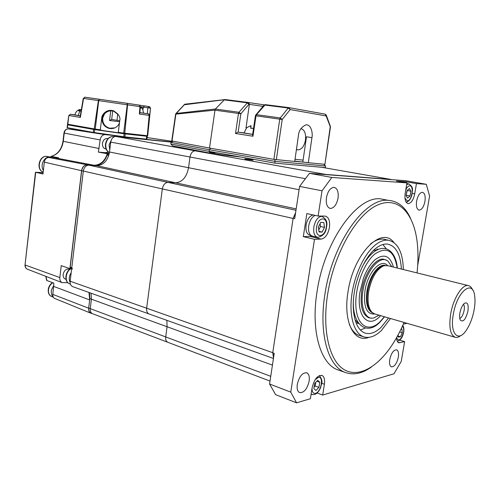 <?xml version="1.0" encoding="UTF-8"?>
<svg xmlns="http://www.w3.org/2000/svg" width="500" height="500" viewBox="0 0 500 500"><rect width="100%" height="100%" fill="white"/><g stroke="black" fill="none" stroke-linecap="round" stroke-linejoin="round"><path stroke-width="0.75" d="M321.688 167.281L391.219 179.481L325.737 174.438L195.181 150.825C192.506 151.088 190.775 153.15 190 157.012L188.556 167.725C186.663 177.131 182.344 182.15 175.6 182.775L167.987 182.394C165.056 182.656 163.169 184.825 162.338 188.912L146.637 308.212C146.369 311.1 147.131 313 148.931 313.913L72.925 286.719M269.569 384.025L275.581 394.65L296.581 402.837L290.763 392.131L269.569 384.025L274.231 353.325L272.738 352.794L293.125 218.337L294.681 218.688L299.587 186.406L322.031 190.806L331.85 177.444L309.456 173.35L324.862 174.531M295.606 212.606L293.113 218.438L272.75 352.694L273.531 357.95M272.438 365.125L167.075 326.75L166.863 320.331L167.075 326.75L165.7 336.931C165.431 339.594 166.088 341.356 167.662 342.231L92.737 313.788M252.488 159.137L254.094 159.425M246.319 159.275C250.419 160.025 255.912 160.519 251.575 159.75C247.544 159.012 242.013 158.506 246.319 159.275M209.75 152.619L222.162 154.856L240.637 157.012M325.575 174.431L115.881 136.463L195.356 150.838L201.031 151.381L195.181 150.825C192.506 151.088 190.775 153.15 190 157.012L188.556 167.725C186.663 177.131 182.344 182.15 175.6 182.775L167.987 182.394C165.056 182.656 163.169 184.825 162.338 188.912L146.637 308.212C146.369 311.1 147.131 313 148.931 313.913L273.45 358.462M398.331 357.2C396.781 363.638 394.481 366.85 391.425 366.844C389.744 365.981 389.181 363.537 389.744 359.506C391.294 353.081 393.581 349.856 396.6 349.819C398.331 350.662 398.906 353.125 398.331 357.2M424.95 201.381C423.775 206.806 421.863 209.731 419.231 210.15C416.831 209.5 415.956 206.469 416.619 201.069C417.794 195.669 419.681 192.738 422.281 192.275C424.744 192.9 425.631 195.931 424.95 201.381M318.113 216.038L306.856 213.575L303.319 236.631L314.494 239.312L321.256 239.088C325.256 238.263 327.987 234.406 329.438 227.512C330.156 220.831 328.719 217.025 325.112 216.088L318.113 216.038L322.031 190.806M338.044 198.137C336.675 204.569 334.162 208.006 330.5 208.456C327.144 207.65 325.788 204.062 326.431 197.706C327.775 191.35 330.244 187.894 333.831 187.344C337.306 188.088 338.713 191.688 338.044 198.137M309.156 381.144C307.106 389.263 303.888 393.062 299.488 392.544C297.475 391.331 296.744 388.594 297.294 384.331C299.325 376.256 302.512 372.431 306.85 372.844C308.956 374.025 309.719 376.794 309.156 381.144M386.8 200.069L380.344 198.825C357.013 196.056 324.381 240.944 317.05 291.675C310.663 330.844 320.444 363.65 337.544 369.75L339.506 370.431M371.312 367.094C362.069 373.675 353.319 375.431 345.056 372.362C328.106 366.312 318.5 333.369 324.975 293.938C332.431 242.862 364.988 197.606 388.119 200.325C397.788 200.994 405.231 206.919 410.456 218.094M417.044 272.919C418.244 261.962 418.288 251.7 417.175 242.125C413.762 212.756 397.706 195.481 376.931 205.331C356.225 214.906 333.975 253.631 327.638 294.256C322.062 329.387 329.056 359.556 343.094 368.969C357.181 378.431 376.256 368.25 391.1 346.5C395.956 339.35 400.281 331.337 404.062 322.456M368.844 337.369C354 343.4 342.887 321.531 348.038 291.644C353.569 253.538 381.544 225.65 393.825 242.425M349.281 324.206C351.725 330.356 355.131 334.131 359.506 335.513M317.131 392.987L322.669 395.056L324.4 384.25C325.019 379.606 324.237 376.675 322.05 375.456C317.581 375.087 314.275 379.169 312.137 387.694L310.387 398.725L296.581 402.837M387.069 240.125C382.088 237.913 376.55 239.206 370.45 244.006M273.731 356.631L272.738 352.794M293.125 218.337L295.394 213.988M325.506 174.581L405.956 180.756L426.3 184.3L429.588 196.05L417.694 265.438M405.919 182.712L406.081 181.769L396.45 181.05L406.944 182.894L405.194 193.356C404.469 199.469 405.5 202.881 408.288 203.6C411.281 203.119 413.425 199.869 414.719 193.85L416.456 183.588L426.3 184.3M406.081 181.769L416.456 183.588M331.85 177.444L406.944 182.894M299.587 186.406L309.456 173.35M303.319 236.631L310.138 236.438L311.931 235.975M290.763 392.131L314.494 239.312M396.594 337.656C396.675 340.538 397.413 342.244 398.806 342.769L404.631 341.65L401.244 361.388L393.969 373.787L322.669 395.056M399.738 340.15L404.631 341.65M407.113 323.338L403.344 324.113M115.881 136.463C113.156 136.662 111.438 138.544 110.738 142.106L109.519 152C107.819 160.681 103.531 165.238 96.675 165.675L88.919 165.162C85.944 165.344 84.081 167.312 83.325 171.069L70.156 281.238C69.95 283.906 70.769 285.7 72.619 286.613M91.037 293.2L91.406 299.194L90.244 308.637C90.031 311.106 90.744 312.775 92.375 313.65M89.469 292.644L89.844 298.619L167.075 326.75L165.7 336.931C165.431 339.594 166.088 341.356 167.662 342.231L270.019 381.081M116.062 136.481L126.119 137.531M209.25 151.688L215 152.719L209.525 152.194M371.6 318.125L369.15 317.9C362.312 315 359.837 305.95 361.731 290.738C364.369 273.225 375.712 257.444 383.831 259.225L386.794 260.406M391.806 266.681L387.987 261.15C380.244 254.256 365.881 270.725 362.887 290.994C360.031 307.375 365.544 320.194 373.781 317.944L379.038 315.188M385.037 265.462L382.644 265.806C375.506 269.131 370.519 277.581 367.681 291.156C366.287 301.019 367.438 307.906 371.131 311.819L372.569 312.831M387.794 265.688L383.844 265.744C376.606 269.125 371.544 277.712 368.663 291.5C367.244 301.519 368.406 308.506 372.15 312.475L374.756 313.95L455.031 337.25M460.812 335.525C458.819 337.131 456.975 337.725 455.275 337.319C450.281 335.106 448.756 327.294 450.7 313.881C453.269 298.463 462.231 284.219 468.162 285.556C470.087 285.869 471.575 287.35 472.638 289.994M474.125 309.9C475.037 304.769 475.231 300.219 474.712 296.25C473.05 278.663 457.044 291.194 453.331 314.2C449.631 333.419 458.019 342.9 466.225 330.344C469.931 324.856 472.562 318.038 474.125 309.9M459.938 312.831C459.412 315.963 459.519 318.356 460.262 320.006C463.088 322.587 465.644 319.65 467.931 311.181C468.725 304.444 467.556 301.831 464.412 303.344C462.344 305.2 460.85 308.363 459.938 312.831M459.794 318.5C461.744 317.456 463.181 314.8 464.106 310.531C464.594 307.544 464.387 305.456 463.494 304.256M294.769 161.119L308.306 162.725L311.95 137.625C312.844 134.044 311.644 124.688 306.131 124.769C301.344 126.962 298.762 130.631 298.4 135.775L294.719 161.444L273.881 159.369L279.744 119.125L280.238 117.931L288.25 108.031L264.613 105.025L263.738 105.512M302.863 161.781L306.475 136.8L311.95 137.625M288.988 107.638L265.256 104.644L256.494 114.675L256.006 115.838L282.206 119.488L280.238 117.931L256.494 114.675L255.987 114.719L255.413 115.775M248.062 102.456L248.975 104.288L247.094 102.794L224.275 99.881L215.413 109.012L214.988 110.125L175.606 114.162L171.756 140.919M225.444 99.588L184.081 104.787M215.394 109.038L238.956 112.269L240.856 113.781L214.988 110.162L209.525 148.05L273.881 159.369M185.475 104.144L184.506 104.45L176.294 113.15L175.881 114.206L172.025 141.006L209.525 148.05M243.688 132.863L238.031 132.137L235.525 133.488L238.475 113.413L238.956 112.269L247.738 102.419L224.969 99.531M252.606 134.556L252.956 136.237L235.525 133.488M248.006 102.444L248.469 102.531L249.381 104.362L248.975 104.288L240.856 113.781L238.144 132.144L252.631 134.406L238.031 132.137M255.619 115.188L264.106 105.075L265.256 104.644L288.888 107.638L288.25 108.031L290.2 109.575L289.05 107.65L324.906 114.1M308.306 162.725L324.913 164.288L330.312 126.206L326.344 115.35M276.331 159.713L282.206 119.488L290.2 109.575L326.119 115.931L325.175 114.15L326.225 115.019L326.119 115.931L330.444 127.163L324.913 164.288M249.387 103.775L248.981 103.706M215.413 109.012L175.863 113.5M296.444 149.45L298.238 149.913C301.85 149.35 304.262 146.069 305.469 140.075C306.087 133.562 304.562 129.744 300.9 128.625M170.806 143.994L172.662 145.856L210.031 153.131L209.069 151.356L209.294 149.706L171.012 142.425L170.806 143.994L209.069 151.356L274.762 163.125L275.019 161.369L209.294 149.706L210.65 148.25M274.762 163.125L325.306 167.606L325.556 165.987L275.019 161.369L274.938 159.537M325.556 165.987L323.688 164.175M294.738 161.337L306.938 162.488M173.162 141.219L171.012 142.425M295.025 159.331L303.106 160.119M171.5 142.15L126.163 137.531M124.062 137.312L124.519 137.238M114.125 136.75L114.269 135.562L104.95 134.594C102.387 134.856 100.794 136.644 100.156 139.944L98.362 152.1L109.15 154.075L108.406 154.012L107.15 155.075C104.694 161.8 100.656 165.219 95.037 165.331L87.281 164.819C84.306 164.994 82.444 166.962 81.694 170.712L70.188 267.125L71.781 267.663L72.444 269.05M293.113 218.438L83.325 171.069L71.781 267.663M70.9 268.525L70.188 267.125M89.844 298.619L88.688 308.044C88.475 310.512 89.188 312.181 90.819 313.05L91.181 313.188M107.906 138.706L106.844 138.494C104.506 138.719 103.044 140.344 102.463 143.363C102.312 146.494 103.387 148.356 105.688 148.944L106.069 148.969M69.7 269.337L69.15 269.094C66.094 268.738 64.094 270.506 63.15 274.394C62.975 276.656 63.669 278.2 65.231 279.025L66.013 279.262M71.044 268.575L69.887 268.644L61.238 265.637L59.831 277.569C59.644 280.025 60.394 281.719 62.088 282.631L67.787 282.638M81.569 170.694L44.312 162.144C44.9 159.162 46.431 157.613 48.9 157.494L87.163 164.794C84.188 164.975 82.319 166.944 81.569 170.694L69.887 268.644M44.312 162.144L42.962 174.025L35.731 172.262L35.412 172.65M81.969 130.375L68.156 128.9C66.031 129.094 64.725 130.506 64.231 133.125L63.275 141.363C61.894 149.537 57.856 154.55 51.15 156.394L58.619 157.8L48.9 157.494M87.163 164.794L93.975 165.25L55.731 157.981M109.281 153.469L105.35 152.681L108.394 152.044M98.362 152.1L105.35 152.681M123.394 137.244L114.269 135.562M172.812 141.412L151.037 138.131M150.844 138.1L147.175 137.706M54.925 298.525L54.55 298.375C53.25 297.625 52.675 296.3 52.831 294.387L88.656 308.194C88.45 310.587 89.119 312.238 90.675 313.144L91.925 313.475M46.7 279.281L46.825 280.512L53.85 283.119L52.831 294.387M88.656 308.194L89.675 299.931L53.756 286.45M171.713 142.031L123.431 136.975M107.281 153.919C104.606 161.344 100.175 165.119 93.975 165.25M88.975 292.462L89.675 299.931M51.062 157.294L51.163 156.394L50.838 156.7M43.094 172.838L35.719 172.256L25.044 264.794M81.806 130.712L77.656 130.075L81.806 130.712M114.906 127.875L109.631 128.219C104.825 126.638 102.506 123.344 102.675 118.331C103.562 113.819 106.3 111.287 110.887 110.731M118.494 114.831L113.675 111.181C107.5 110.006 103.644 112.419 102.1 118.425C101.925 123.488 104.262 126.812 109.125 128.412C113.931 129.175 117.369 127.4 119.444 123.081M146.738 139.15L146.3 139.125L146.669 136.25L147.106 136.281L146.738 139.15L147.425 135.731M124.862 136.875L123.787 136.738L124.156 133.781L125.231 133.912L124.862 136.875L146.3 139.125M125.231 133.912L146.669 136.25M123.787 136.738L93.263 132.419L93.625 129.444L94.656 129.606L94.294 132.581M124.156 133.781L94.656 129.606M67.119 127.65L93.263 132.419M76.225 125.738L67.45 124.781L93.625 129.444M147.344 135.719L147.106 136.281M128.35 133.637L140.062 135.306C143.325 135.638 143.325 135.506 140.062 134.925M81.244 126.625L84.262 127.163M127.413 133.938L127.463 133.537M91.762 128.488L91.7 128.988L127.4 134.037M147.325 113.65L147.869 107.812L149.075 106.575L149.644 106.744L150.525 108.206L149.656 115.394L148.688 113.881L139.906 112.613M149.656 115.394L147.713 135.744L147.281 135.712L149.169 115.375L139.375 114.031L139.944 106.65L127.244 104.794L123.669 133.106L118.281 132.344L119.75 120.675C120.688 117.169 118.581 113.875 113.431 110.806C106.244 108.6 101.512 115.156 101.744 118.094L102.144 118.038C103.694 112.025 107.556 109.612 113.737 110.794M67.525 124.169L95.237 129.081L98.737 100.631L98.387 100.581L99.319 99.256L98.737 100.631L127.244 104.794L127.062 103.3L138.325 104.975M123.669 133.106L147.281 135.712M95.237 129.081L100.294 129.794L101.744 118.094M94.206 128.919L98.387 100.581L83.575 98.425L80.356 117.419L80.244 116.213M80.356 117.419L69.075 115.538L70.362 114.3M110.738 110.738L109.569 120.506L111.656 119.45L119.738 120.756M147.713 135.744L150.525 108.206M100.319 129.588L100.738 129.644L100.294 129.794M124.744 133.244L127.6 104.844L127.112 103.312L84.769 97.163M139.375 114.031L139.887 112.85L140.363 106.694L139.106 105.087M104.431 114.062L102.731 117.95M406.094 195.463L407.175 190.494L410.9 191.181L409.394 188.525L406.981 190.669L406.087 195.487L407.612 198.131L410.019 195.969L410.9 191.181M406.3 195.275L410.019 195.969M147.2 137.487L148.212 137.713M43.369 170.406C39.787 165.275 44.456 156.012 50.056 157.069L52.15 157.725M53.094 296.706C51.431 294.981 50.925 292.638 51.562 289.669L53.856 285.287M315.206 215.4C312.069 216.744 309.925 220.075 308.781 225.4C308.056 230.931 309.081 234.45 311.85 235.95L317.044 237.194M313.275 214.981L312.938 215.012C309.644 215.931 307.381 219.181 306.144 224.756C305.45 230.075 306.438 233.456 309.113 234.9L311.85 235.95M318.762 229.944L320.519 226.481L320.106 223.612M319.056 231.956L322.137 232.081L324.506 227.387L323.819 222.537L320.744 222.356L318.35 227.081L319.056 231.956M318.969 231.344L322.137 232.081M320.519 226.481L324.506 227.387M314.075 387.125L315.15 386.006L315.812 382.275M318.888 387.388L319.8 382.294L317.738 380.281L314.738 383.394L313.825 388.525L315.912 390.506L318.888 387.388L315.15 386.006M316.837 381.219L319.8 382.294M399.65 331.95L402.269 332.731L401.906 329.019L401.031 329.144M398.156 336.081L400.45 336.775L402.269 332.731M398.05 335.012L398.263 337.125L400.45 336.775M109.763 150.031L109.094 144.85L111.825 138.963M70.113 282.469C68.731 279.344 69.088 276.069 71.188 272.638M252.638 134.338L243.975 132.931M250.794 125.75L250.763 128.2L253.544 128.3M251.05 125.7L250.688 128.244L251.05 125.7L246.644 127.644M253.531 128.375L250.65 128.256M250.731 128.212L251.094 125.694M140.369 106.494L142.406 108.238L141.188 108.062L140.331 107.125M80.306 115.856L74.975 114.944M81.1 111.169L78.562 110.806L80.175 109.419L80.013 110.8M80.106 109.987L81.363 109.619M373.281 250.594L378.113 249.488M358.631 323.256L355.006 319.881M390.519 318.525L381.425 330.469C375.337 336.306 369.525 338.456 363.988 336.912C354.619 334.062 349.15 317.562 351.556 296.812C353.925 276.087 363.931 254.344 374.969 245.256C379.625 241.444 384.038 239.756 388.188 240.194C397.719 242.281 402.781 252.062 403.381 269.544M365.419 328L360.344 330.019M388.55 317.95L381.181 327.25C375.625 332.55 370.325 334.513 365.288 333.137C356.625 330.569 351.569 315.406 353.75 296.337C355.9 277.281 365.075 257.25 375.238 248.812C379.581 245.238 383.688 243.663 387.562 244.1C395.844 245.863 400.456 254.181 401.4 269.05M378.425 249.363L377.125 249.056M358.888 323.594L355.913 322.656M382.875 244.513L386.275 248.794M380.65 315.656L379.5 316.812C367.969 328.669 356.312 315.756 359.844 292.619L363.45 278.219C366.581 269.931 370.481 263.744 375.138 259.656C383.994 253.219 390.094 255.7 393.431 267.081M270.738 376.319L88.688 308.044M272.75 352.694L70.156 281.238M295.956 210.281L88.919 165.162M296.169 208.894L96.675 165.675M299.081 189.719L109.519 152M305.175 178.681L110.738 142.106M321.719 383.269L324.4 384.25M412.225 193.388L414.719 193.85M310.138 236.438L321.256 239.088M397.863 342.156L399.913 342.788M374.9 313.988C366.619 314.762 363.312 307.006 364.981 290.719C367.688 272.238 381.169 257.844 387.638 265.637M385.325 265.425L384.95 265.35C378.356 263.844 369.131 276.712 366.975 290.963C365.425 303.175 367.362 310.525 372.8 313.012M225.087 99.544L247.844 102.419M263.006 106.381L249.381 104.362L246.006 128.019M248.319 102.5L264.369 104.881M252.525 135.113L255.413 115.763L256.006 115.838L252.956 136.237M289.169 107.669L325.075 114.131M263.188 106.169L262.65 106.1M108.406 154.012L109.131 154.156M107.15 155.075L108.787 155.412M95.037 165.331L96.587 165.669M87.281 164.819L88.837 165.156M81.694 170.712L83.325 171.081M105.262 134.613L68.244 128.912M100.156 139.944L63.956 133.038M99.119 148.519L63 141.263M35.694 172.256L41.906 172.594M59.831 277.569L25.275 265.05C25.137 267.013 25.769 268.363 27.181 269.113L27.506 269.244M46 276.4L46.825 280.512M67.744 124.844L67.406 127.737M143.031 109.312L143.363 107.156L150.331 108.175L149.431 106.675L144.45 105.919L149.088 106.581M99.319 99.256L84.744 97.163L83.575 98.425L84.887 97.169M74.987 114.862L70.575 114.312L80.294 115.919M67.819 124.244L68.844 115.469L70.475 114.3L80.294 115.925M109.569 120.506L119.612 121.744M111.688 119.456L112.713 110.925M117.694 113.8L117.056 120.337M148.688 113.881L149.169 115.375L149.606 115.425L148.381 113.806M148.394 113.837L139.906 112.656L148.394 113.837M144.562 105.925L139.469 105.188L144.45 105.919L143.363 107.156L140.894 106.8M140.363 106.694L139.175 105.1L127.112 103.312M408.944 183.95L406.675 184.525M404.969 198.175L407.119 200.812C411.575 201.663 414.456 186.144 409.894 185.831C408.338 185.769 406.956 187.169 405.75 190.031M50.056 157.069L47.081 156.419C39.244 154.956 35.631 169.562 43.175 172.131C36 169.6 39.625 155.019 47.081 156.419L48.012 156.619M52.006 296.675L51.519 296.488C48.906 295.044 47.969 292.419 48.694 288.606C49.387 286.031 50.75 284.075 52.775 282.725M322.344 216.456L321.737 216.344C318.031 216.7 315.425 220.106 313.906 226.575C313.156 232.769 314.419 236.356 317.681 237.344C322.95 236.244 325.863 232.956 326.431 227.475M326.206 227.469C328.413 216.531 318.375 215.794 316.606 226.994C314.456 238.162 324.55 238.425 326.206 227.469M311.131 394.019L312.019 394.519M312.019 388.425C312.075 392 313.206 393.644 315.4 393.356C321.163 392.362 324.119 375.863 318.25 377.425L315.05 379.806M396.6 337.912C398.837 341.637 401.131 339.85 403.475 332.544C403.994 329.331 403.631 327.238 402.388 326.262M114.237 136.769L112.888 136.525C108.906 136.744 106.438 139.288 105.481 144.144C105.181 148.231 106.494 151.062 109.431 152.637C106.731 151.062 105.525 148.269 105.825 144.225C106.788 139.35 109.138 136.781 112.888 136.525L114.044 136.738M70 283.975L69.6 283.837C64.35 282.094 65.438 271.4 71.175 268.619M79.881 110.781L78.225 115.55M384.375 316.744L379.894 321.925C369.162 332.425 357.656 326.619 356.006 307.987C354.188 289.506 363.306 263.512 374.719 254.125C386.763 245.994 394.256 250.619 397.188 268.012M419.231 210.15L418.719 210.05M330.5 208.456L329.625 208.275M380.344 198.825L388.119 200.325M321.725 375.337L322.05 375.456M337.544 369.75L345.056 372.362M306.85 372.844L306.5 372.719M407.656 203.481L408.288 203.6M382.644 265.806L383.844 265.744M468.162 285.556L386.887 265.462M371.131 311.819L372.15 312.475M248.469 102.531L264.35 104.894M330.444 127.156L330.438 126.594M175.606 114.162L184.825 104.213L224.6 99.631M298.238 149.913L297.056 149.719M124.475 137.238L126.106 137.531M70.856 268.512L71.644 268.781M90.819 313.05L92.319 313.625M105.138 148.819L105.688 148.944M54.55 298.375L90.675 313.144M51.056 156.381C57.606 154.55 61.588 149.519 63 141.294L63.95 133.062C64.456 130.45 65.856 129.062 68.156 128.9L104.95 134.594M50.869 156.431L50.781 157.206M62.088 282.631L27.181 269.113C25.631 268.306 24.913 266.906 25.031 264.919L35.45 172.312M46.575 280.262L45.806 276.325M109.125 128.412L109.631 128.219M67.45 124.781L67.112 127.675M99.394 99.262L127.088 103.306M80.162 116.7L83.269 98.362M68.844 115.481L67.519 124.188M406.15 202.181C408.894 201.494 410.831 199 411.962 194.7C412.025 190.306 414.369 187.606 408.812 183.925L406.831 183.6M148.65 137.863L148.012 137.644M52.55 282.638C50.469 283.962 49.088 285.906 48.406 288.469C47.787 292.531 48.825 295.206 51.519 296.488L53.312 297.162M320.381 216.05L321.737 216.344C326.213 218.594 327.788 222.269 326.444 227.387M312.938 215.012L313.738 215.081M311.106 394.169L314.106 394.65M314.606 394.519C317.169 393.512 319.188 391.169 320.662 387.488C321.238 383.394 323.925 381.875 319.363 375.581M397.275 341.256C400.375 340.506 402.488 337.587 403.612 332.506M403.638 332.388C404.169 329.431 403.881 327.106 402.775 325.4M70.425 284.131L69.6 283.837C64.044 281.956 64.994 271.356 70.862 268.587M246.737 127.662L243.962 132.988M143.625 113.1L142.4 108.269M80.087 109.45C77.206 110.2 75.506 112.05 74.969 115M388.188 240.194L383.537 239.144M363.988 336.912L359.425 335.487M379.831 322.337L384.544 316.788M397.362 268.056C395.906 251.056 384.869 242.719 372.975 252.712C369 256.031 365.4 260.763 362.175 266.894M379.494 322.65C366.556 335.756 352.056 324.731 353.4 300.231"/></g></svg>
